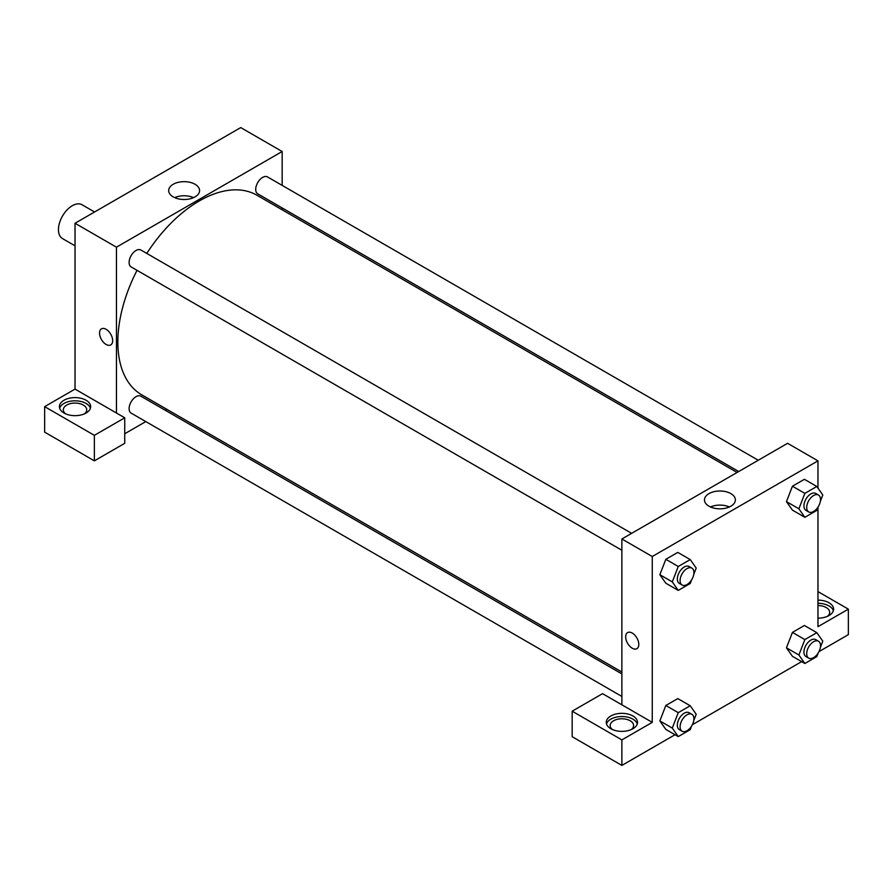 <?xml version="1.0" encoding="UTF-8"?>
<svg xmlns="http://www.w3.org/2000/svg" width="893" height="893" viewBox="0 0 893 893"><rect width="100%" height="100%" fill="white"/><g stroke="black" fill="none" stroke-linecap="round" stroke-linejoin="round"><path stroke-width="1.34" d="M94.558 211.987L82.033 204.754A19.534 11.274 120 0 0 66.986 209.989A19.534 11.274 120 0 0 58.458 229.646A19.534 11.274 120 0 0 62.499 238.587L75.034 245.809M44.65 406.639L44.65 432.145L94.368 460.855L94.368 435.337L44.65 406.639L75.034 389.102L75.034 223.261L240.742 127.587L282.166 151.509L282.166 185.387M63.983 400.254A15.627 9.019 180 0 1 81.006 398.3A15.627 9.019 180 0 1 90.651 406.639A15.627 9.019 180 0 1 75.034 415.658A15.627 9.019 180 0 1 59.407 406.639A15.627 9.019 180 0 1 63.983 400.254M75.034 389.102L124.741 417.801L94.368 435.337M90.405 408.235A15.627 9.019 0 0 0 79.7 401.225A15.627 9.019 0 0 0 63.983 403.446A15.627 9.019 0 0 0 59.652 408.235M65.569 413.816A11.721 6.764 180 0 1 63.314 409.831A11.721 6.764 180 0 1 70.547 403.58A11.721 6.764 180 0 1 83.317 405.042A11.721 6.764 180 0 1 86.744 409.831A11.721 6.764 180 0 1 84.5 413.816M124.741 417.801L124.741 443.308L94.368 460.855M282.166 207.946L282.166 209.81M195.054 196.884A15.449 8.919 180 0 1 178.209 198.815A15.449 8.919 180 0 1 168.677 190.577A15.449 8.919 180 0 1 184.125 181.659A15.449 8.919 180 0 1 199.574 190.577A15.449 8.919 180 0 1 195.054 196.884M116.458 413.012L116.458 247.182L75.034 223.261M116.458 247.182L282.166 151.509M193.58 197.632A15.449 8.919 0 0 0 174.671 197.632M166.946 409.374L165.328 410.311M145.805 421.585L124.741 433.741M101.467 328.836A9.276 5.358 -120 0 0 100.049 336.27A9.276 5.358 -120 0 0 106.1 344.452A9.276 5.358 60 0 1 100.038 336.27A9.276 5.358 60 0 1 101.467 328.847A9.276 5.358 60 0 1 110.743 334.194A9.276 5.358 60 0 1 110.743 344.91A9.276 5.358 60 0 1 106.1 344.452A9.276 5.358 -120 0 0 110.743 344.91M621.874 550.255L131.126 266.929A9.767 5.637 -60 0 1 131.126 255.655A9.767 5.637 -60 0 1 140.893 250.018L631.641 533.344M621.874 696.451L131.126 413.113A9.767 5.637 -60 0 1 131.126 401.839A9.767 5.637 -60 0 1 140.893 396.202L621.874 673.902M738.712 471.526L257.731 193.837A9.767 5.637 -60 0 1 257.731 182.563A9.767 5.637 -60 0 1 267.498 176.926L758.246 460.252M621.874 672.027L141.708 394.806A115.219 66.528 -60 0 1 137.031 270.333M146.787 253.422A115.219 66.528 -60 0 1 256.927 195.232L737.105 472.464M621.874 704.811L602.541 693.66L572.167 711.196L621.874 739.895L652.258 722.359L621.874 704.811L621.874 538.981L787.593 443.308L817.966 460.855L817.966 488.114M572.167 711.196L572.167 736.703L621.874 765.413L675.03 734.727M692.354 724.725L801.635 661.624M818.959 651.622L848.35 634.655L848.35 609.149L817.966 626.685L817.966 507.447M817.966 605.566A11.721 6.764 180 0 1 826.259 607.553A11.721 6.764 180 0 1 829.686 612.33A11.721 6.764 180 0 1 827.431 616.315M833.348 610.734A15.627 9.019 0 0 0 817.966 603.311M817.966 600.129A15.627 9.019 180 0 1 833.593 609.149A15.627 9.019 180 0 1 817.966 618.168M612.408 729.536A11.721 6.764 180 0 1 610.165 725.551A11.721 6.764 180 0 1 621.874 718.776A11.721 6.764 180 0 1 633.595 725.551A11.721 6.764 180 0 1 631.34 729.536M637.256 723.955A15.627 9.019 0 0 0 626.551 716.934A15.627 9.019 0 0 0 610.834 719.166A15.627 9.019 0 0 0 606.503 723.955M610.834 715.974A15.627 9.019 180 0 1 627.857 714.02A15.627 9.019 180 0 1 637.502 722.359A15.627 9.019 180 0 1 621.874 731.378A15.627 9.019 180 0 1 606.258 722.359A15.627 9.019 180 0 1 610.834 715.974M621.874 739.895L621.874 765.413M817.966 591.601L848.35 609.149M804.861 639.578L792.437 632.4L804.392 625.491L792.437 632.4L786.454 647.816L792.437 656.322L786.454 647.816L798.889 654.993L804.861 639.578L816.827 632.668L822.799 641.174L820.343 647.503M818.267 506.677L816.827 510.405L804.861 517.304L792.437 510.126L786.443 501.643L792.437 486.216L804.392 479.307L792.437 486.216L804.861 493.382L816.827 486.484L822.799 494.99L820.343 501.319M691.662 579.769L690.222 583.497L678.256 590.396L665.832 583.218L659.838 574.735M678.256 590.396L672.284 581.89L678.256 566.486L665.832 559.308L677.787 552.399L665.832 559.308L659.849 574.712L665.832 583.218M691.662 725.964L690.222 729.681L678.256 736.591L672.284 728.085L678.256 712.67L665.832 705.492L677.787 698.594L665.832 705.492L659.849 720.908L665.832 729.414L659.838 720.919M652.258 722.359L652.258 556.518L817.966 460.855M730.854 493.606A15.449 8.919 180 0 1 735.374 499.913A15.449 8.919 180 0 1 719.925 508.831A15.449 8.919 180 0 1 704.477 499.913A15.449 8.919 180 0 1 714.009 491.675A15.449 8.919 180 0 1 730.854 493.606M652.258 556.518L621.874 538.981M729.38 506.967A15.449 8.919 0 0 0 710.471 506.967M627.6 632.601A9.276 5.358 -120 0 0 626.172 640.035A9.276 5.358 -120 0 0 632.233 648.206A9.276 5.358 60 0 1 626.172 640.035A9.276 5.358 60 0 1 627.6 632.601A9.276 5.358 60 0 1 636.876 637.959A9.276 5.358 60 0 1 636.876 648.664A9.276 5.358 60 0 1 632.233 648.206A9.276 5.358 -120 0 0 636.876 648.664M678.256 566.486L690.222 559.576L696.205 568.082L693.749 574.411M691.885 568.127L689.128 566.53A9.767 5.637 120 0 0 681.593 569.142A9.767 5.637 120 0 0 677.34 578.977A9.767 5.637 120 0 0 679.361 583.442L682.118 585.038A9.767 5.637 120 0 0 691.885 579.401A9.767 5.637 120 0 0 691.885 568.127A9.767 5.637 120 0 0 684.362 570.739A9.767 5.637 120 0 0 680.098 580.573A9.767 5.637 120 0 0 682.118 585.038M672.284 581.89L659.849 574.712M690.222 559.576L677.787 552.399M804.861 517.304L798.889 508.798L804.861 493.382M818.49 495.035L815.722 493.438A9.767 5.637 120 0 0 808.198 496.05A9.767 5.637 120 0 0 803.934 505.884A9.767 5.637 120 0 0 805.966 510.349L808.723 511.946A9.767 5.637 120 0 0 818.49 506.309A9.767 5.637 120 0 0 818.49 495.035A9.767 5.637 120 0 0 810.967 497.647A9.767 5.637 120 0 0 806.703 507.47A9.767 5.637 120 0 0 808.723 511.946M792.437 510.126L786.454 501.62L798.889 508.798M816.827 486.484L804.392 479.307M678.256 712.67L690.222 705.76L696.205 714.277L693.749 720.606M691.885 714.311L689.128 712.726A9.767 5.637 120 0 0 681.593 715.338A9.767 5.637 120 0 0 677.34 725.161A9.767 5.637 120 0 0 679.361 729.637L682.118 731.233A9.767 5.637 120 0 0 691.885 725.585A9.767 5.637 120 0 0 691.885 714.311A9.767 5.637 120 0 0 684.362 716.934A9.767 5.637 120 0 0 680.098 726.757A9.767 5.637 120 0 0 682.118 731.233M678.256 736.591L665.832 729.414M672.284 728.085L659.849 720.908M690.222 705.76L677.787 698.594M818.267 652.861L816.827 656.589L804.861 663.499L798.889 654.993M818.49 641.219L815.722 639.622A9.767 5.637 120 0 0 808.198 642.246A9.767 5.637 120 0 0 803.934 652.069A9.767 5.637 120 0 0 805.966 656.545L808.723 658.13A9.767 5.637 120 0 0 818.49 652.493A9.767 5.637 120 0 0 818.49 641.219A9.767 5.637 120 0 0 810.967 643.842A9.767 5.637 120 0 0 806.703 653.665A9.767 5.637 120 0 0 808.723 658.13M804.861 663.499L792.437 656.322M816.827 632.668L804.392 625.491"/></g></svg>
